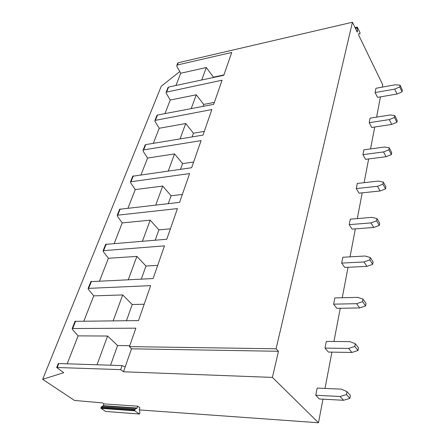 <?xml version="1.0" encoding="UTF-8"?>
<svg xmlns="http://www.w3.org/2000/svg" width="445" height="445" viewBox="0 0 445 445"><rect width="100%" height="100%" fill="white"/><g stroke="black" fill="none" stroke-linecap="round" stroke-linejoin="round"><path stroke-width="0.67" d="M382.305 87.114L382.745 84.8L358.553 34.888L358.887 33.559L359.91 33.859L360.011 32.635L357.246 27.089L357.513 30.633L356.59 30.838M356.734 31.133L357.513 30.633M357.513 30.961L357.24 32.179L352.429 22.25L178.273 62.728L177.655 63.257M139.919 407.781L139.329 409.611L139.93 412.537L139.424 414.017L134.818 410.824L134.713 410.223L135.174 409.139L137.116 408.021L137.711 406.185L139.919 407.781M57.271 367.348L58.785 363.543L58.223 363.626L56.682 367.492L120.662 369.628L123.488 371.775L272.412 377.41L318.486 422.75L139.296 409.917M56.682 367.492L63.707 372.704L42.653 379.318L161.257 86.235L179.78 71.589M105.721 411.464L100.982 408.365L101.149 406.991L103.145 405.907L103.974 403.882L102.567 402.909L74.487 400.444L42.653 379.318M103.974 403.882L137.711 406.185M318.486 422.75L322.964 399.182M325.011 388.429L331.914 352.134M333.939 341.482L340.253 308.268M342.255 297.733L348.046 267.273M350.031 256.854L355.349 228.875M357.307 218.584L362.202 192.83M364.132 182.672L368.649 158.937M370.551 148.914L374.718 127.003M376.598 117.118L380.453 96.865M123.488 371.775L131.514 348.819L278.459 351.283L276.084 348.785L352.429 22.25M272.412 377.41L278.459 351.283M120.662 369.628L122.075 365.584L125.162 366.936M58.785 363.543L122.075 365.584M67.178 363.81L78.098 335.875L107.584 336.031L117.586 345.52L129.768 345.693M83.883 321.068L93.728 295.869L122.692 294.935L132.232 304.514L144.18 304.235M99.524 281.023L108.413 258.284L136.865 256.392L145.977 266.032L157.697 265.359M114.215 243.437L122.23 222.912L150.182 220.169L158.904 229.854L170.402 228.83M128.026 208.088L135.263 189.559L162.714 186.071L171.075 195.772L182.355 194.443M141.037 174.779L147.573 158.058L174.54 153.914L182.561 163.61L193.636 162.013M153.319 143.346L159.215 128.26L185.71 123.532L193.419 133.211L204.288 131.375M164.934 113.625L170.246 100.025L196.278 94.785L203.699 104.436L214.368 102.389M175.931 85.485L180.715 73.241L206.296 67.54L213.444 77.157L223.913 74.927M177.711 63.118L176.798 65.409L177.377 64.987L231.734 52.449L223.791 75.283L168.616 87.042L168.015 87.493M168.065 87.376L166.146 92.193L222.083 80.2L213.689 104.341L157.497 115.038L156.896 115.466M156.94 115.355L154.916 120.439L211.881 109.542L202.992 135.102L145.754 144.603L145.153 144.998M145.192 144.892L143.056 150.271L143.652 149.887L201.079 140.609L191.65 167.715L132.732 176.226M132.777 176.125L130.513 181.816L189.614 173.567L179.602 202.364L119.588 209.289M119.622 209.2L117.224 215.23L177.438 208.583L166.78 239.243L105.637 244.366M105.671 244.283L103.129 250.691L164.478 245.868L153.108 278.564L90.819 281.646M90.847 281.568L88.138 288.382L150.644 285.64L138.495 320.595L75.038 321.334M75.06 321.268L72.173 328.532L135.859 328.165L129.445 346.616L131.514 348.819M276.084 348.785L129.445 346.616M97.016 364.772L107.584 336.031M78.098 335.875L72.446 329.434L72.173 328.532M113.18 320.812L122.692 294.935M93.728 295.869L88.377 289.317L88.138 288.382M128.293 279.705L136.865 256.392M108.413 258.284L103.335 251.648L103.129 250.691M142.456 241.184L150.182 220.169M122.23 222.912L117.408 216.214L117.224 215.23M155.756 205.012L162.714 186.071M135.263 189.559L130.674 182.817L130.513 181.816M168.266 170.98L174.54 153.914M147.573 158.058L143.195 151.289L143.056 150.271M180.058 138.907L185.71 123.532M159.215 128.26L155.032 121.474L154.916 120.439M191.189 108.625L196.278 94.785M170.246 100.025L166.246 93.233L166.146 92.198M201.719 79.989L206.296 67.54M180.715 73.241L176.882 66.455L176.798 65.409M110.555 365.212L117.586 345.52M126.452 320.695L132.232 304.514M141.31 279.104L145.977 266.032M155.216 240.161L158.904 229.854M168.271 203.621L171.075 195.772M180.542 169.267L182.561 163.61M192.101 136.904L193.419 133.211M203.009 106.372L203.699 104.436M213.316 77.513L213.444 77.157M317.157 388.079L315.75 395.255L340.091 396.484L346.46 394.57L346.972 391.628L341.393 389.164L317.157 388.079M340.091 396.484L343.54 400.278L319.338 398.987L315.75 395.255M343.54 400.278L349.865 398.392L350.365 395.466L346.972 391.628M349.865 398.392L346.46 394.57M326.307 341.421L325 348.101L348.635 348.424L354.799 346.449L355.271 343.712L349.842 341.621L326.307 341.421M348.635 348.424L351.889 352.468L328.388 352.073L325 348.101M351.889 352.468L358.019 350.515L358.481 347.795L355.271 343.712M358.019 350.515L354.799 346.449M334.84 297.916L333.617 304.152L356.584 303.69L362.558 301.66L362.998 299.112L357.713 297.349L334.84 297.916M356.584 303.69L359.671 307.94L336.826 308.324L333.617 304.152M359.671 307.94L365.606 305.938L366.035 303.401L362.998 299.112M365.606 305.938L362.558 301.66M342.811 257.255L341.665 263.09L364.004 261.949L369.801 259.874L370.212 257.499L365.061 256.02L342.811 257.255M364.004 261.949L366.936 266.371L344.708 267.428L341.665 263.09M366.936 266.371L372.688 264.324L373.094 261.955L370.212 257.499M372.688 264.324L369.801 259.874M350.276 219.174L349.208 224.642L370.946 222.906L376.57 220.803L376.954 218.573L371.931 217.355L350.276 219.174M370.946 222.906L373.728 227.467L352.101 229.119L349.208 224.642M373.728 227.467L379.318 225.393L379.696 223.173L376.954 218.573M379.318 225.393L376.57 220.803M357.291 183.429L356.278 188.569L377.449 186.31L382.911 184.186L383.273 182.094L378.378 181.098L357.291 183.429M377.449 186.31L380.102 190.988L359.037 193.158L356.278 188.569M380.102 190.988L385.531 188.886L385.887 186.805L383.273 182.094M385.531 188.886L382.911 184.186M363.882 149.815L362.931 154.649L383.562 151.94L388.869 149.793L389.214 147.829L384.43 147.039L363.882 149.815M383.562 151.94L386.093 156.707L365.562 159.332L362.931 154.649M386.093 156.707L391.372 154.593L391.706 152.629L389.214 147.829M391.372 154.593L388.869 149.793M370.09 118.142L369.194 122.703L389.314 119.594L394.476 117.436L394.798 115.589L390.132 114.977L370.09 118.142M389.314 119.594L391.728 124.439L371.709 127.459L369.194 122.703M391.728 124.439L396.868 122.308L397.179 120.462L394.798 115.589M396.868 122.308L394.476 117.436M375.953 88.255L375.107 92.56L394.732 89.1L399.76 86.942L400.066 85.195L395.505 84.745L375.953 88.255M394.732 89.1L397.046 94.006L377.51 97.372L375.107 92.56M397.046 94.006L402.046 91.87L402.347 90.124L400.066 85.195M402.046 91.87L399.76 86.942M355.06 27.679L357.19 27.195M357.068 27.729L355.282 28.135M355.422 28.43L357.068 28.057M103.351 405.656L137.116 408.021M139.268 413.989L105.526 411.453M100.982 408.365L134.818 410.824M134.713 410.223L100.87 407.781M101.149 406.991L134.98 409.406M135.174 409.139L101.354 406.736M103.145 405.907L136.921 408.282M177.377 64.987L178.273 62.728M166.73 91.787L168.616 87.042M155.505 120.044L157.497 115.038M143.652 149.887L145.754 144.603M131.114 181.454L133.339 175.858M117.83 214.896L120.189 208.961M103.735 250.379L106.238 244.077M88.75 288.104L91.414 281.396M72.791 328.288L75.628 321.14M355.021 27.601L357.246 27.089M139.291 414.006L105.693 411.475"/></g></svg>
